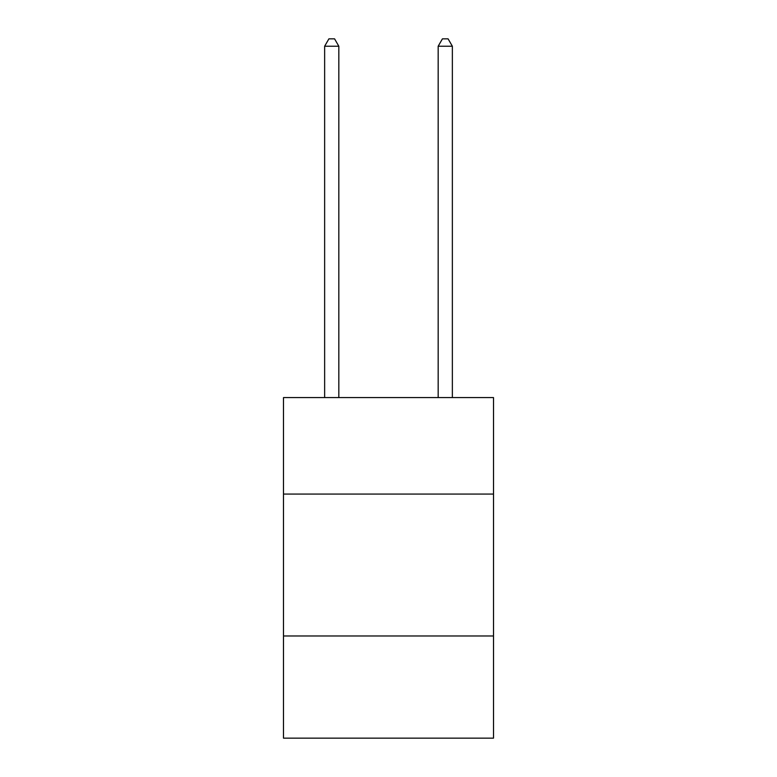 <?xml version="1.0" encoding="UTF-8"?>
<svg xmlns="http://www.w3.org/2000/svg" width="777" height="777" viewBox="0 0 777 777"><rect width="100%" height="100%" fill="white"/><g stroke="black" fill="none" stroke-linecap="round" stroke-linejoin="round"><path stroke-width="1.17" d="M493.512 494.075L493.512 397.581L283.488 397.581L283.488 494.075L493.512 494.075L493.512 738.15L283.488 738.15L283.488 494.075M493.512 635.984L283.488 635.984M338.83 397.581L338.83 46.231L324.64 46.231L324.64 397.581M324.64 46.231L328.904 38.85L334.576 38.85L338.83 46.231M452.36 397.581L452.36 46.231L438.17 46.231L438.17 397.581M438.17 46.231L442.424 38.85L448.096 38.85L452.36 46.231"/></g></svg>
